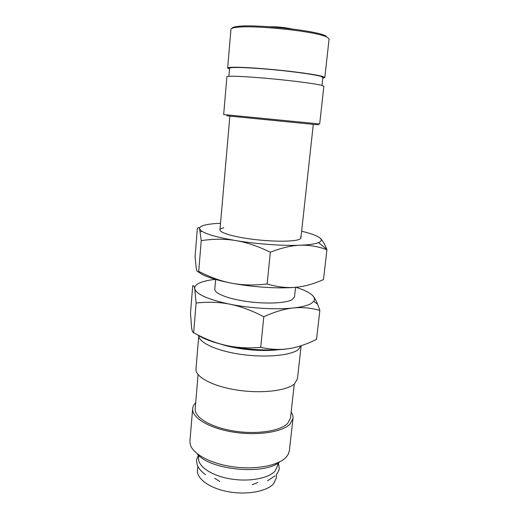 <?xml version="1.0" encoding="UTF-8"?>
<svg xmlns="http://www.w3.org/2000/svg" width="519" height="519" viewBox="0 0 519 519"><rect width="100%" height="100%" fill="white"/><g stroke="black" fill="none" stroke-linecap="round" stroke-linejoin="round"><path stroke-width="0.78" d="M198.796 335.663C198.628 342.534 216.611 350.935 241.127 354.399C265.605 357.909 290.776 355.534 298.341 349.553L301.13 345.725M220.828 344.155C236.586 349.404 261.394 351.837 277.873 349.748M198.777 335.65L195.981 368.951C195.053 376.788 212.472 386.305 236.93 390.048C261.349 393.856 286.832 390.82 294.52 383.82L297.426 378.896L301.15 345.712M198.076 374.588L195.189 408.706C194.223 417.218 210.474 427.247 233.355 430.958C256.198 434.734 280.195 431.146 287.617 423.478L290.484 418.048L294.279 384.021M195.702 402.673C193.866 404.496 192.854 406.468 192.659 408.596L189.941 440.981L190.265 444.413C192.659 454.002 210.941 463.915 233.699 466.905C256.438 469.948 279.001 465.381 286.352 456.973L288.376 454.034L289.362 450.732L292.988 418.437C293.209 416.309 292.599 414.175 291.153 412.028M192.659 408.596C191.641 417.548 208.755 428.136 232.908 432.035C257.022 436.012 282.291 432.184 290.024 424.088L292.988 418.437M197.084 453.632C209.228 470.078 264.794 475.527 279.903 461.748M198.758 455.358L198.543 457.849C197.648 466.114 211.012 475.514 229.826 478.797C248.601 482.145 268.57 478.505 275.051 471.044L277.652 465.608L277.925 463.117M215.288 279.371C209.462 280.026 204.746 281.013 201.132 282.336C196.461 284.075 194.34 286.228 194.755 288.791L195.04 289.673C197.882 295.013 209.481 299.846 229.852 304.186C240.323 306.223 251.644 310.401 263.801 316.733C274.823 311.757 284.659 308.844 293.293 307.981C301.98 307.053 310.842 307.871 319.879 310.42L316.519 339.342C306.703 344.253 297.484 347.354 288.862 348.645C280.279 349.994 270.892 349.579 260.7 347.399C247.926 348.405 236.385 347.743 226.076 345.407C215.735 343.13 204.921 338.907 193.652 332.737C192.744 332.484 192.049 330.778 191.582 327.625L190.499 313.087L192.705 285.839C193.542 285.229 194.223 286.216 194.755 288.791L196.098 303.038C208.106 301.695 219.355 302.077 229.852 304.186C250.418 308.344 276.406 309.862 293.293 307.981C301.896 307.027 307.936 305.483 311.426 303.349L313.748 301.312C314.858 299.69 314.676 297.99 313.204 296.193C310.446 293.04 304.672 290.063 295.888 287.273M229.528 69.033L227.646 68.028L230.955 29.311C231.033 28.493 232.694 27.87 235.95 27.429C251.144 24.841 310.154 30.627 324.557 36.116L326.899 37.024L329.091 38.931L324.816 77.552L322.779 78.174M232.038 28.318C232.214 27.546 233.848 26.943 236.956 26.521C251.884 23.945 309.603 29.602 323.752 35.033L326.049 35.928M227.646 68.028C227.504 66.679 244.981 67.074 268.544 69.15C292.08 71.213 315.967 74.483 322.565 76.436L324.816 77.552M228.905 76.287L229.593 68.229C229.469 66.938 246.24 67.314 268.81 69.306C291.347 71.285 314.28 74.412 320.664 76.293L322.863 77.376L321.981 85.414M223.67 114.55L319.685 123.963L323.856 86.258L321.585 85.311C314.981 83.611 291.127 80.529 267.655 78.427C244.151 76.306 226.738 75.657 226.9 76.747L223.67 114.55M226.771 115.795L316.311 124.67C319.328 124.936 319.367 124.904 316.408 124.586M198.128 271.677C202.981 275.92 214.198 279.767 231.772 283.218C252.474 287.163 278.606 288.804 295.551 287.305C286.884 288.097 277.406 286.994 267.116 283.997C254.07 285.508 242.289 285.249 231.772 283.218C221.224 281.253 210.201 277.295 198.706 271.353C197.694 272.209 196.909 271.443 196.364 269.069L195.06 256.814L197.343 228.717C198.264 227.134 199.03 227.218 199.64 228.976L201.242 240.634C213.491 238.805 224.967 238.779 235.678 240.563C246.369 242.276 257.917 246.168 270.328 252.247C281.473 247.855 291.412 245.519 300.131 245.247C308.902 244.91 317.836 246.395 326.944 249.704L323.467 279.585C313.554 284.003 304.251 286.572 295.551 287.305L294.487 296.959L292.139 299.677C286.008 303.232 266.117 304.16 247.109 301.52C228.068 298.905 214.237 293.384 214.788 289.141L215.632 279.469M214.717 478.265L219.686 481.463M252.325 484.662L257.82 482.495M276.731 473.99L276.296 477.993L273.682 483.617C267.194 491.337 247.278 495.158 228.581 491.772C209.845 488.45 196.545 478.797 197.467 470.266L197.817 466.25M197.181 334.612C203.292 338.816 212.926 342.417 226.076 345.407C246.369 349.981 272.079 351.259 288.862 348.645M319.879 310.42L317.641 304.29C316.168 300.689 314.689 297.99 313.204 296.193M260.7 347.399L263.801 316.733M193.652 332.737L196.098 303.038M223.76 227.666L220.523 228.963C217 231.604 229.658 236.132 249.847 238.909C269.977 241.705 292.255 241.932 298.652 239.583C300.799 238.811 301.429 237.89 300.546 236.807M220.523 223.287C214.483 223.527 209.618 224.039 205.926 224.824C201.242 225.843 199.147 227.225 199.64 228.976L201.742 231.176C206.919 234.452 218.227 237.579 235.678 240.563C256.671 244.066 283.082 245.961 300.131 245.247C308.811 244.884 314.871 244.04 318.322 242.71L318.536 242.626C321.637 241.296 322.078 239.733 319.847 237.929C316.888 235.671 310.823 233.44 301.643 231.24M326.944 249.704L326.762 249.256C324.381 243.437 322.078 239.661 319.847 237.929M267.116 283.997L270.328 252.247M198.706 271.353L201.242 240.634M278.327 462.864L279.274 468.287C279.144 470.097 278.229 472.076 276.536 474.23M198.414 455.027L196.429 460.165L197.265 465.03C197.771 466.244 198.978 469.721 205.518 474.703M267.538 480.782L275.109 475.806M269.471 26.754L274.687 26.8C281.051 27.118 286.76 27.831 291.808 28.947M236.956 26.521L235.95 27.429M323.752 35.033L324.557 36.116M219.952 229.885L229.859 116.217M300.929 237.819L313.288 124.398M313.748 301.312L317.641 304.29M318.536 242.626L326.762 249.256M201.742 231.176L200.315 231.922"/></g></svg>
